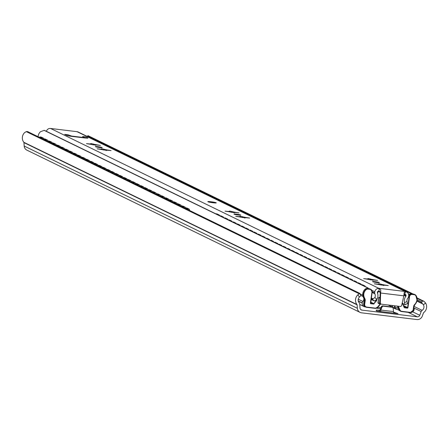 <?xml version="1.0" encoding="UTF-8"?>
<svg xmlns="http://www.w3.org/2000/svg" width="448" height="448" viewBox="0 0 448 448"><rect width="100%" height="100%" fill="white"/><g stroke="black" fill="none" stroke-linecap="round" stroke-linejoin="round"><path stroke-width="0.67" d="M359.475 297.024L357.846 294.829L359.806 293.446L360.875 295.658L359.475 297.024A4.133 3.982 116 0 0 359.117 302.714A2.755 2.654 116 0 1 359.727 304.086L360.013 308.039A2.341 2.257 116 0 0 361.945 310.111L417.312 316.82A2.341 2.257 116 0 0 419.77 315.28L421.165 311.534A2.755 2.654 116 0 1 422.139 310.352A4.133 3.982 116 0 0 423.405 304.774L421.966 303.066L421.669 301.89L417.138 299.684M421.966 303.066L417.015 300.653M357.846 294.829A7.095 6.838 116 0 0 356.983 304.528L23.817 142.279A7.095 6.838 116 0 1 24.679 132.58L26.27 131.622L27.966 131.846L27.58 131.578L359.722 293.328M376.566 308.162A6.888 0.582 8.2 0 0 378.672 308.476L380.542 308.706M377.266 307.098L377.899 308.37M393.562 312.222A4.133 0.353 -171.8 0 1 394.43 312.452L398.014 313.628L393.859 313.124L393.501 311.578A20.67 19.908 116 0 0 393.383 310.246L393.165 308.403A1.378 1.327 116 0 0 392.028 307.25L383.466 306.214A1.378 1.327 116 0 0 382.043 307.054L381.31 308.784A20.67 19.908 116 0 0 380.822 310.038L380.733 311.534L376.583 311.03L376.118 310.234A4.133 0.353 -171.8 0 1 376.113 310.212A4.133 0.353 -171.8 0 1 379.204 310.313L379.943 310.402M360.573 294.482L359.772 293.367M359.363 293.479L26.706 131.477M359.122 293.72L26.27 131.622M421.669 301.89L422.699 301.073L423.982 301.308L425.6 303.038A7.095 6.838 116 0 1 423.685 312.614A0.689 0.666 116 0 0 423.461 312.9L422.268 316.165A5.096 4.911 116 0 1 416.914 319.536L361.564 312.827A5.096 4.911 116 0 1 357.353 308.291L357.123 304.858A0.689 0.666 116 0 0 356.983 304.528M357.123 304.858L23.951 142.61A0.689 0.666 116 0 0 23.817 142.279M357.353 308.291L24.181 146.042L23.951 142.61M24.181 146.042A5.096 4.911 116 0 0 26.886 150.136L360.052 312.385M416.998 297.875L423.982 301.308M421.165 311.534L414.17 308.129M380.974 307.686A6.888 0.582 8.2 0 0 377.787 307.171M382.043 307.054L381.377 306.729L380.643 308.459L381.31 308.784M381.377 306.729A1.378 1.327 -64 0 1 382.799 305.889L391.362 306.925A1.378 1.327 -64 0 1 391.77 307.048L392.437 307.373M379.736 311.41L380.156 309.714A20.67 19.908 -64 0 1 380.643 308.459M368.144 288.002L44.744 130.514L44.111 130.357L40.449 131.746A6.888 6.636 116 0 0 38.125 136.713M394.223 305.732L394.486 306.622A4.133 3.982 116 0 0 396.519 309.047L399.414 310.458M398.362 308.448L398.384 308.521A4.133 3.982 116 0 0 398.81 309.478M367.276 288.478L368.178 288.204M363.888 298.452A4.133 3.982 -64 0 1 362.897 301.47A2.755 2.654 116 0 0 362.258 302.893L362.23 303.072A3.444 3.321 116 0 0 365.047 306.874L365.473 306.925M392.672 306.858A4.133 3.982 -64 0 1 391.854 305.446M412.188 312.082A3.444 3.321 116 0 0 414.193 309.372L414.221 309.193A2.755 2.654 116 0 0 414.008 307.664A4.133 3.982 -64 0 1 413.762 306.953M409.903 294.168L410.564 293.339L411.874 293.384L412.989 294.017M411.863 293.378L88.049 135.688L87.41 136.511M88.049 135.688L87.718 136.125L88.049 135.688M411.869 293.384L88.043 135.682M95.514 145.393L95.564 145.057A3.584 0.302 8.2 0 0 96.947 145.051L100.425 145.382L96.281 144.726A3.584 0.302 8.2 0 0 93.962 144.278L91.689 143.657L90.658 143.618L91.319 143.959A3.584 0.302 8.2 0 0 89.93 143.959L89.897 144.2M104.625 149.47L102.351 148.848L101.321 148.814L101.982 149.15A3.584 0.302 8.2 0 0 100.593 149.15L97.115 148.82L101.259 149.475A3.584 0.302 8.2 0 0 103.578 149.929L106.221 150.248A3.584 0.302 8.2 0 0 107.61 150.248L111.087 150.578L106.943 149.923A3.584 0.302 8.2 0 0 104.625 149.47L104.546 150.013A3.584 0.302 -171.8 0 1 106.215 150.315M97.938 146.698A3.444 0.291 8.2 0 0 95.362 146.614A3.444 0.291 8.2 0 0 99.602 147.51A3.444 0.291 8.2 0 0 102.178 147.594A3.444 0.291 8.2 0 0 97.938 146.698M234.114 212.89L234.158 212.554A3.584 0.302 8.2 0 0 235.547 212.548L239.025 212.878L234.881 212.223A3.584 0.302 8.2 0 0 232.562 211.775L230.289 211.148L229.258 211.114L229.914 211.45A3.584 0.302 8.2 0 0 228.53 211.456L228.497 211.697M243.225 216.966L240.951 216.345L239.921 216.306L240.576 216.642A3.584 0.302 8.2 0 0 239.193 216.647L235.715 216.317L239.859 216.972A3.584 0.302 8.2 0 0 242.178 217.426L244.821 217.745A3.584 0.302 8.2 0 0 246.21 217.739L249.687 218.07L245.543 217.414A3.584 0.302 8.2 0 0 243.225 216.966L243.146 217.51A3.584 0.302 -171.8 0 1 244.81 217.812M236.538 214.194A3.444 0.291 8.2 0 0 233.957 214.105A3.444 0.291 8.2 0 0 238.202 215.001A3.444 0.291 8.2 0 0 240.778 215.09A3.444 0.291 8.2 0 0 236.538 214.194M372.708 280.386L372.758 280.045A3.584 0.302 8.2 0 0 374.142 280.045L377.619 280.375L373.475 279.72A3.584 0.302 8.2 0 0 371.157 279.266L368.889 278.645L367.858 278.611L368.514 278.947A3.584 0.302 8.2 0 0 367.13 278.953L367.091 279.188M381.819 284.463L379.546 283.836L378.515 283.802L379.176 284.138A3.584 0.302 8.2 0 0 377.787 284.144L374.31 283.814L378.454 284.469A3.584 0.302 8.2 0 0 380.772 284.917L383.421 285.242A3.584 0.302 8.2 0 0 384.804 285.236L388.282 285.566L384.138 284.911A3.584 0.302 8.2 0 0 381.819 284.463L381.741 285.006A3.584 0.302 -171.8 0 1 383.41 285.303M375.133 281.686A3.444 0.291 8.2 0 0 372.557 281.602A3.444 0.291 8.2 0 0 376.802 282.498A3.444 0.291 8.2 0 0 379.378 282.587A3.444 0.291 8.2 0 0 375.133 281.686M406.039 295.546L405.91 296.274A6.888 6.636 116 0 0 404.522 302.641L407.014 301.482A4.133 3.982 -64 0 1 408.106 297.808A1.378 1.327 116 0 0 408.47 297.08L408.682 295.904A3.858 3.718 116 0 0 406.767 292.034L405.373 291.866L404.807 294.325L405.132 294.364A1.103 1.064 -64 0 1 406.039 295.546L404.074 294.588M407.014 301.482L407.49 303.604L405.026 304.746L402.662 303.43M404.992 304.567L404.522 302.641M404.807 294.325L404.096 294.431M380.302 302.775A1.378 1.327 116 0 0 381.03 304.063L380.363 303.738A1.378 1.327 -64 0 1 379.635 302.45L380.302 302.775L380.755 289.822L380.576 292.779L378.991 291.194L379.148 288.686L377.748 288.518A3.858 3.718 116 0 0 374.808 291.794L374.679 292.986A1.378 1.327 116 0 0 374.825 293.77A4.133 3.982 -64 0 1 374.836 297.584L376.914 299.298A6.888 6.636 116 0 0 377.378 292.813L377.457 292.085A1.103 1.064 -64 0 1 378.666 291.155L378.991 291.194M89.93 143.959L86.453 143.629L90.597 144.284A3.584 0.302 8.2 0 0 92.915 144.738L95.564 145.057M91.246 144.435L91.319 143.959M106.176 150.584L106.221 150.248M106.887 150.287L106.943 149.923M228.53 211.456L225.053 211.126L229.197 211.781A3.584 0.302 8.2 0 0 231.515 212.229L234.158 212.554M229.846 211.932L229.914 211.45M244.77 218.081L244.821 217.745M245.487 217.784L245.543 217.414M367.13 278.953L363.653 278.617L367.797 279.278A3.584 0.302 8.2 0 0 370.115 279.726L372.758 280.045M368.446 279.423L368.514 278.947M383.37 285.578L383.421 285.242M384.087 285.281L384.138 284.911M377.748 288.518L378.728 288.277L405.194 291.486L406.767 292.034L78.165 132.009A3.858 3.718 116 0 0 77.022 131.673L50.557 128.464A3.858 3.718 116 0 0 46.407 131.326M83.524 137.822L83.569 137.519L71.663 136.08L71.618 136.371M83.569 137.519L84.599 137.553L82.555 136.545L85.865 136.948L87.864 137.922A4.822 0.409 -171.8 0 1 88.01 138.046A4.822 0.409 -171.8 0 1 84.398 137.928L72.498 136.483A4.822 0.409 -171.8 0 1 66.702 135.352L64.702 134.383L68.006 134.781L71.663 136.08M374.808 291.794L371.846 290.354M376.914 299.298L374.433 301.034L372.378 299.348L374.836 297.584M372.378 299.348L371.202 298.777M374.433 301.034L371.112 299.421M405.91 296.274L403.95 295.322M405.026 304.746L402.752 303.638M404.219 292.348L403.838 295.837L380.901 293.054M381.03 304.063A1.378 1.327 116 0 0 381.438 304.181L400.17 306.454A1.378 1.327 116 0 0 401.666 305.368L403.838 295.837M380.576 292.779L380.24 292.617L379.635 302.45M404.197 292.667L405.373 291.866M379.148 288.686L380.755 289.822M380.24 292.617L379.417 291.29M379.534 291.346L379.103 291.211M67.872 135.705L68.006 134.781M85.702 138.068L85.865 136.948M379.109 284.62L379.176 284.138M373.425 280.084L373.475 279.72M371.157 279.266L371.078 279.81A3.584 0.302 -171.8 0 1 372.747 280.112M240.509 217.123L240.576 216.642M234.825 212.593L234.881 212.223M232.562 211.775L232.484 212.318A3.584 0.302 -171.8 0 1 234.153 212.615M101.909 149.626L101.982 149.15M96.23 145.096L96.281 144.726M93.962 144.278L93.884 144.822A3.584 0.302 -171.8 0 1 95.553 145.124M358.484 282.867A2.755 0.706 96.9 0 1 358.551 282.867A2.755 0.706 96.9 0 1 358.607 282.884L360.942 284.021A1.725 0.437 96.9 0 1 361.155 284.603M362.533 284.822A1.725 0.437 96.9 0 1 362.566 284.822A1.725 0.437 96.9 0 1 362.606 284.833L364.941 285.97A2.755 0.706 96.9 0 1 365.238 286.591M350.157 278.813A2.755 0.706 96.9 0 1 350.218 278.813A2.755 0.706 96.9 0 1 350.28 278.83L352.61 279.966A1.725 0.437 96.9 0 1 352.828 280.549M354.2 280.767A1.725 0.437 96.9 0 1 354.239 280.762A1.725 0.437 96.9 0 1 354.278 280.773L356.608 281.91A2.755 0.706 96.9 0 1 356.91 282.537M341.83 274.758A2.755 0.706 96.9 0 1 341.891 274.753A2.755 0.706 96.9 0 1 341.953 274.77L344.282 275.906A1.725 0.437 96.9 0 1 344.501 276.489M345.873 276.707A1.725 0.437 96.9 0 1 345.912 276.707A1.725 0.437 96.9 0 1 345.946 276.718L348.281 277.855A2.755 0.706 96.9 0 1 348.583 278.477M333.497 270.698A2.755 0.706 96.9 0 1 333.558 270.698A2.755 0.706 96.9 0 1 333.62 270.715L335.955 271.852A1.725 0.437 96.9 0 1 336.168 272.434M337.54 272.653A1.725 0.437 96.9 0 1 337.579 272.653A1.725 0.437 96.9 0 1 337.618 272.664L339.954 273.801A2.755 0.706 96.9 0 1 340.25 274.422M325.17 266.644A2.755 0.706 96.9 0 1 325.231 266.644A2.755 0.706 96.9 0 1 325.293 266.661L327.622 267.798A1.725 0.437 96.9 0 1 327.841 268.38M329.213 268.598A1.725 0.437 96.9 0 1 329.252 268.593A1.725 0.437 96.9 0 1 329.291 268.604L331.621 269.741A2.755 0.706 96.9 0 1 331.923 270.368M316.842 262.59A2.755 0.706 96.9 0 1 316.904 262.584A2.755 0.706 96.9 0 1 316.96 262.601L319.295 263.738A1.725 0.437 96.9 0 1 319.514 264.32M320.886 264.538A1.725 0.437 96.9 0 1 320.925 264.538A1.725 0.437 96.9 0 1 320.958 264.55L323.294 265.686A2.755 0.706 96.9 0 1 323.596 266.308M308.51 258.53A2.755 0.706 96.9 0 1 308.571 258.53A2.755 0.706 96.9 0 1 308.633 258.546L310.968 259.683A1.725 0.437 96.9 0 1 311.181 260.266M312.553 260.484A1.725 0.437 96.9 0 1 312.592 260.484A1.725 0.437 96.9 0 1 312.631 260.495L314.961 261.632A2.755 0.706 96.9 0 1 315.263 262.254M300.182 254.475A2.755 0.706 96.9 0 1 300.244 254.475A2.755 0.706 96.9 0 1 300.306 254.492L302.635 255.629A1.725 0.437 96.9 0 1 302.854 256.211M304.226 256.43A1.725 0.437 96.9 0 1 304.265 256.424A1.725 0.437 96.9 0 1 304.304 256.435L306.634 257.572A2.755 0.706 96.9 0 1 306.936 258.199M291.85 250.421A2.755 0.706 96.9 0 1 291.917 250.415A2.755 0.706 96.9 0 1 291.973 250.432L294.308 251.569A1.725 0.437 96.9 0 1 294.526 252.151M295.898 252.37A1.725 0.437 96.9 0 1 295.938 252.37A1.725 0.437 96.9 0 1 295.971 252.381L298.306 253.518A2.755 0.706 96.9 0 1 298.609 254.139M283.522 246.361A2.755 0.706 96.9 0 1 283.584 246.361A2.755 0.706 96.9 0 1 283.646 246.378L285.975 247.514A1.725 0.437 96.9 0 1 286.194 248.097M287.566 248.315A1.725 0.437 96.9 0 1 287.605 248.315A1.725 0.437 96.9 0 1 287.644 248.326L289.974 249.463A2.755 0.706 96.9 0 1 290.276 250.085M275.195 242.306A2.755 0.706 96.9 0 1 275.257 242.306A2.755 0.706 96.9 0 1 275.318 242.323L277.648 243.46A1.725 0.437 96.9 0 1 277.866 244.042M279.238 244.261A1.725 0.437 96.9 0 1 279.278 244.255A1.725 0.437 96.9 0 1 279.317 244.266L281.646 245.403A2.755 0.706 96.9 0 1 281.949 246.03M266.862 238.252A2.755 0.706 96.9 0 1 266.93 238.246A2.755 0.706 96.9 0 1 266.986 238.263L269.321 239.4A1.725 0.437 96.9 0 1 269.539 239.982M270.911 240.206A1.725 0.437 96.9 0 1 270.95 240.201A1.725 0.437 96.9 0 1 270.984 240.212L273.319 241.349A2.755 0.706 96.9 0 1 273.622 241.97M258.535 234.198A2.755 0.706 96.9 0 1 258.597 234.192A2.755 0.706 96.9 0 1 258.658 234.209L260.988 235.346A1.725 0.437 96.9 0 1 261.206 235.928M262.578 236.146A1.725 0.437 96.9 0 1 262.618 236.146A1.725 0.437 96.9 0 1 262.657 236.158L264.986 237.294A2.755 0.706 96.9 0 1 265.289 237.916M250.208 230.138A2.755 0.706 96.9 0 1 250.27 230.138A2.755 0.706 96.9 0 1 250.331 230.154L252.661 231.291A1.725 0.437 96.9 0 1 252.879 231.874M254.251 232.092A1.725 0.437 96.9 0 1 254.29 232.092A1.725 0.437 96.9 0 1 254.33 232.103L256.659 233.234A2.755 0.706 96.9 0 1 256.962 233.862M241.875 226.083A2.755 0.706 96.9 0 1 241.942 226.078A2.755 0.706 96.9 0 1 241.998 226.1L244.334 227.231A1.725 0.437 96.9 0 1 244.546 227.814M245.918 228.038A1.725 0.437 96.9 0 1 245.958 228.032A1.725 0.437 96.9 0 1 245.997 228.043L248.332 229.18A2.755 0.706 96.9 0 1 248.629 229.802M233.548 222.029A2.755 0.706 96.9 0 1 233.61 222.023A2.755 0.706 96.9 0 1 233.671 222.04L236.001 223.177A1.725 0.437 96.9 0 1 236.219 223.759M237.591 223.978A1.725 0.437 96.9 0 1 237.63 223.978A1.725 0.437 96.9 0 1 237.67 223.989L239.999 225.126A2.755 0.706 96.9 0 1 240.302 225.747M225.221 217.969A2.755 0.706 96.9 0 1 225.282 217.969A2.755 0.706 96.9 0 1 225.344 217.986L227.674 219.122A1.725 0.437 96.9 0 1 227.892 219.705M229.264 219.923A1.725 0.437 96.9 0 1 229.303 219.923A1.725 0.437 96.9 0 1 229.337 219.934L231.672 221.066A2.755 0.706 96.9 0 1 231.974 221.693M216.888 213.914A2.755 0.706 96.9 0 1 216.95 213.909A2.755 0.706 96.9 0 1 217.011 213.931L219.346 215.062A1.725 0.437 96.9 0 1 219.559 215.645M220.931 215.869A1.725 0.437 96.9 0 1 220.97 215.863A1.725 0.437 96.9 0 1 221.01 215.874L223.345 217.011A2.755 0.706 96.9 0 1 223.642 217.633M157.769 193.883A2.755 0.706 96.9 0 1 157.836 193.878A2.755 0.706 96.9 0 1 157.892 193.894L156.57 193.738A2.755 0.706 -83.1 0 0 156.509 193.715A2.755 0.706 -83.1 0 0 156.061 194.146M157.892 193.894L160.227 195.031A1.725 0.437 96.9 0 1 160.451 195.692M156.57 193.738L158.906 194.869L160.227 195.031M159.135 195.642A1.725 0.437 -83.1 0 0 158.906 194.869M161.818 195.832A1.725 0.437 96.9 0 1 161.857 195.832A1.725 0.437 96.9 0 1 161.89 195.843L160.569 195.681A1.725 0.437 -83.1 0 0 160.53 195.67A1.725 0.437 -83.1 0 0 160.16 196.14M160.569 195.681L162.904 196.818L164.226 196.98A2.755 0.706 96.9 0 1 164.573 197.921M161.89 195.843L164.226 196.98M163.234 197.641A2.755 0.706 -83.1 0 0 162.904 196.818M149.442 189.823A2.755 0.706 96.9 0 1 149.503 189.823A2.755 0.706 96.9 0 1 149.565 189.84L148.243 189.678A2.755 0.706 -83.1 0 0 148.182 189.661A2.755 0.706 -83.1 0 0 147.734 190.092M149.565 189.84L151.894 190.977A1.725 0.437 96.9 0 1 152.124 191.632M148.243 189.678L150.573 190.814L151.894 190.977M150.808 191.587A1.725 0.437 -83.1 0 0 150.573 190.814M153.485 191.778A1.725 0.437 96.9 0 1 153.524 191.778A1.725 0.437 96.9 0 1 153.563 191.789L152.242 191.626A1.725 0.437 -83.1 0 0 152.202 191.615A1.725 0.437 -83.1 0 0 151.833 192.086M152.242 191.626L154.571 192.763L155.893 192.92A2.755 0.706 96.9 0 1 156.246 193.866M153.563 191.789L155.893 192.92M154.907 193.586A2.755 0.706 -83.1 0 0 154.571 192.763M141.114 185.769A2.755 0.706 96.9 0 1 141.176 185.763A2.755 0.706 96.9 0 1 141.238 185.786L139.91 185.623A2.755 0.706 -83.1 0 0 139.854 185.606A2.755 0.706 -83.1 0 0 139.401 186.032M141.238 185.786L143.567 186.917A1.725 0.437 96.9 0 1 143.791 187.578M139.91 185.623L142.246 186.76L143.567 186.917M142.475 187.533A1.725 0.437 -83.1 0 0 142.246 186.76M145.158 187.723A1.725 0.437 96.9 0 1 145.197 187.718A1.725 0.437 96.9 0 1 145.236 187.729L143.909 187.572A1.725 0.437 -83.1 0 0 143.875 187.561A1.725 0.437 -83.1 0 0 143.5 188.031M143.909 187.572L146.244 188.709L147.566 188.866A2.755 0.706 96.9 0 1 147.913 189.806M145.236 187.729L147.566 188.866M146.574 189.526A2.755 0.706 -83.1 0 0 146.244 188.709M132.782 181.714A2.755 0.706 96.9 0 1 132.849 181.709A2.755 0.706 96.9 0 1 132.905 181.726L131.583 181.569A2.755 0.706 -83.1 0 0 131.522 181.546A2.755 0.706 -83.1 0 0 131.074 181.978M132.905 181.726L135.24 182.862A1.725 0.437 96.9 0 1 135.464 183.523M131.583 181.569L133.918 182.706L135.24 182.862M134.148 183.473A1.725 0.437 -83.1 0 0 133.918 182.706M136.83 183.663A1.725 0.437 96.9 0 1 136.87 183.663A1.725 0.437 96.9 0 1 136.903 183.674L135.582 183.512A1.725 0.437 -83.1 0 0 135.542 183.501A1.725 0.437 -83.1 0 0 135.173 183.971M135.582 183.512L137.911 184.649L139.238 184.811A2.755 0.706 96.9 0 1 139.586 185.752M136.903 183.674L139.238 184.811M138.247 185.472A2.755 0.706 -83.1 0 0 137.911 184.649M124.454 177.654A2.755 0.706 96.9 0 1 124.516 177.654A2.755 0.706 96.9 0 1 124.578 177.671L123.256 177.509A2.755 0.706 -83.1 0 0 123.194 177.492A2.755 0.706 -83.1 0 0 122.741 177.923M124.578 177.671L126.907 178.808A1.725 0.437 96.9 0 1 127.131 179.463M123.256 177.509L125.586 178.646L126.907 178.808M125.821 179.418A1.725 0.437 -83.1 0 0 125.586 178.646M128.498 179.609A1.725 0.437 96.9 0 1 128.537 179.609A1.725 0.437 96.9 0 1 128.576 179.62L127.254 179.458A1.725 0.437 -83.1 0 0 127.215 179.446A1.725 0.437 -83.1 0 0 126.846 179.917M127.254 179.458L129.584 180.594L130.906 180.751A2.755 0.706 96.9 0 1 131.258 181.698M128.576 179.62L130.906 180.751M129.92 181.418A2.755 0.706 -83.1 0 0 129.584 180.594M116.127 173.6A2.755 0.706 96.9 0 1 116.189 173.594A2.755 0.706 96.9 0 1 116.25 173.617L114.923 173.454A2.755 0.706 -83.1 0 0 114.867 173.438A2.755 0.706 -83.1 0 0 114.414 173.863M116.25 173.617L118.58 174.748A1.725 0.437 96.9 0 1 118.804 175.409M114.923 173.454L117.258 174.591L118.58 174.748M117.488 175.364A1.725 0.437 -83.1 0 0 117.258 174.591M120.17 175.554A1.725 0.437 96.9 0 1 120.21 175.549A1.725 0.437 96.9 0 1 120.249 175.56L118.922 175.403A1.725 0.437 -83.1 0 0 118.888 175.392A1.725 0.437 -83.1 0 0 118.513 175.862M118.922 175.403L121.257 176.54L122.578 176.697A2.755 0.706 96.9 0 1 122.926 177.638M120.249 175.56L122.578 176.697M121.587 177.358A2.755 0.706 -83.1 0 0 121.257 176.54M107.794 169.546A2.755 0.706 96.9 0 1 107.862 169.54A2.755 0.706 96.9 0 1 107.918 169.557L106.596 169.4A2.755 0.706 -83.1 0 0 106.534 169.383A2.755 0.706 -83.1 0 0 106.086 169.809M107.918 169.557L110.253 170.694A1.725 0.437 96.9 0 1 110.477 171.354M106.596 169.4L108.926 170.537L110.253 170.694M109.161 171.304A1.725 0.437 -83.1 0 0 108.926 170.537M111.838 171.494A1.725 0.437 96.9 0 1 111.877 171.494A1.725 0.437 96.9 0 1 111.916 171.506L110.594 171.343A1.725 0.437 -83.1 0 0 110.555 171.332A1.725 0.437 -83.1 0 0 110.186 171.802M110.594 171.343L112.924 172.48L114.251 172.642A2.755 0.706 96.9 0 1 114.598 173.583M111.916 171.506L114.251 172.642M113.26 173.303A2.755 0.706 -83.1 0 0 112.924 172.48M99.467 165.486A2.755 0.706 96.9 0 1 99.529 165.486A2.755 0.706 96.9 0 1 99.59 165.502L98.269 165.34A2.755 0.706 -83.1 0 0 98.207 165.323A2.755 0.706 -83.1 0 0 97.754 165.754M99.59 165.502L101.92 166.639A1.725 0.437 96.9 0 1 102.144 167.294M98.269 165.34L100.598 166.477L101.92 166.639M100.834 167.25A1.725 0.437 -83.1 0 0 100.598 166.477M103.51 167.44A1.725 0.437 96.9 0 1 103.55 167.44A1.725 0.437 96.9 0 1 103.589 167.451L102.267 167.289A1.725 0.437 -83.1 0 0 102.228 167.278A1.725 0.437 -83.1 0 0 101.853 167.748M102.267 167.289L104.597 168.426L105.918 168.588A2.755 0.706 96.9 0 1 106.266 169.529M103.589 167.451L105.918 168.588M104.933 169.249A2.755 0.706 -83.1 0 0 104.597 168.426M91.14 161.431A2.755 0.706 96.9 0 1 91.202 161.426A2.755 0.706 96.9 0 1 91.263 161.448L89.936 161.286A2.755 0.706 -83.1 0 0 89.88 161.269A2.755 0.706 -83.1 0 0 89.426 161.694M91.263 161.448L93.593 162.585A1.725 0.437 96.9 0 1 93.817 163.24M89.936 161.286L92.271 162.422L93.593 162.585M92.501 163.195A1.725 0.437 -83.1 0 0 92.271 162.422M95.183 163.386A1.725 0.437 96.9 0 1 95.222 163.38A1.725 0.437 96.9 0 1 95.256 163.391L93.934 163.234A1.725 0.437 -83.1 0 0 93.901 163.223A1.725 0.437 -83.1 0 0 93.526 163.694M93.934 163.234L96.27 164.371L97.591 164.528A2.755 0.706 96.9 0 1 97.938 165.469M95.256 163.391L97.591 164.528M96.6 165.189A2.755 0.706 -83.1 0 0 96.27 164.371M82.807 157.377A2.755 0.706 96.9 0 1 82.869 157.371A2.755 0.706 96.9 0 1 82.93 157.388L81.609 157.231A2.755 0.706 -83.1 0 0 81.547 157.214A2.755 0.706 -83.1 0 0 81.099 157.64M82.93 157.388L85.266 158.525A1.725 0.437 96.9 0 1 85.49 159.186M81.609 157.231L83.938 158.368L85.266 158.525M84.174 159.135A1.725 0.437 -83.1 0 0 83.938 158.368M86.85 159.326A1.725 0.437 96.9 0 1 86.89 159.326A1.725 0.437 96.9 0 1 86.929 159.337L85.607 159.174A1.725 0.437 -83.1 0 0 85.568 159.163A1.725 0.437 -83.1 0 0 85.198 159.639M85.607 159.174L87.937 160.311L89.264 160.474A2.755 0.706 96.9 0 1 89.611 161.414M86.929 159.337L89.264 160.474M88.273 161.134A2.755 0.706 -83.1 0 0 87.937 160.311M74.48 153.317A2.755 0.706 96.9 0 1 74.542 153.317A2.755 0.706 96.9 0 1 74.603 153.334L73.282 153.171A2.755 0.706 -83.1 0 0 73.22 153.154A2.755 0.706 -83.1 0 0 72.766 153.586M74.603 153.334L76.933 154.47A1.725 0.437 96.9 0 1 77.157 155.126M73.282 153.171L75.611 154.308L76.933 154.47M75.846 155.081A1.725 0.437 -83.1 0 0 75.611 154.308M78.523 155.271A1.725 0.437 96.9 0 1 78.562 155.271A1.725 0.437 96.9 0 1 78.602 155.282L77.28 155.12A1.725 0.437 -83.1 0 0 77.241 155.109A1.725 0.437 -83.1 0 0 76.866 155.579M77.28 155.12L79.61 156.257L80.931 156.419A2.755 0.706 96.9 0 1 81.278 157.36M78.602 155.282L80.931 156.419M79.946 157.08A2.755 0.706 -83.1 0 0 79.61 156.257M66.153 149.262A2.755 0.706 96.9 0 1 66.214 149.262A2.755 0.706 96.9 0 1 66.27 149.279L64.949 149.117A2.755 0.706 -83.1 0 0 64.893 149.1A2.755 0.706 -83.1 0 0 64.439 149.526M66.27 149.279L68.606 150.416A1.725 0.437 96.9 0 1 68.83 151.071M64.949 149.117L67.284 150.254L68.606 150.416M67.514 151.026A1.725 0.437 -83.1 0 0 67.284 150.254M70.196 151.217A1.725 0.437 96.9 0 1 70.235 151.211A1.725 0.437 96.9 0 1 70.269 151.222L68.947 151.066A1.725 0.437 -83.1 0 0 68.908 151.054A1.725 0.437 -83.1 0 0 68.538 151.525M68.947 151.066L71.282 152.202L72.604 152.359A2.755 0.706 96.9 0 1 72.951 153.3M70.269 151.222L72.604 152.359M71.613 153.02A2.755 0.706 -83.1 0 0 71.282 152.202M57.82 145.208A2.755 0.706 96.9 0 1 57.882 145.202A2.755 0.706 96.9 0 1 57.943 145.219L56.622 145.062A2.755 0.706 -83.1 0 0 56.56 145.046A2.755 0.706 -83.1 0 0 56.112 145.471M57.943 145.219L60.278 146.356A1.725 0.437 96.9 0 1 60.502 147.017M56.622 145.062L58.951 146.199L60.278 146.356M59.186 146.966A1.725 0.437 -83.1 0 0 58.951 146.199M61.863 147.157A1.725 0.437 96.9 0 1 61.902 147.157A1.725 0.437 96.9 0 1 61.942 147.168L60.62 147.006A1.725 0.437 -83.1 0 0 60.581 146.994A1.725 0.437 -83.1 0 0 60.211 147.47M60.62 147.006L62.95 148.142L64.271 148.305A2.755 0.706 96.9 0 1 64.624 149.246M61.942 147.168L64.271 148.305M63.286 148.966A2.755 0.706 -83.1 0 0 62.95 148.142M49.493 141.148A2.755 0.706 96.9 0 1 49.554 141.148A2.755 0.706 96.9 0 1 49.616 141.165L48.294 141.002A2.755 0.706 -83.1 0 0 48.233 140.986A2.755 0.706 -83.1 0 0 47.779 141.417M49.616 141.165L51.946 142.302A1.725 0.437 96.9 0 1 52.17 142.957M48.294 141.002L50.624 142.139L51.946 142.302M50.854 142.912A1.725 0.437 -83.1 0 0 50.624 142.139M53.536 143.102A1.725 0.437 96.9 0 1 53.575 143.102A1.725 0.437 96.9 0 1 53.614 143.114L52.287 142.951A1.725 0.437 -83.1 0 0 52.254 142.94A1.725 0.437 -83.1 0 0 51.878 143.41M52.287 142.951L54.622 144.088L55.944 144.25A2.755 0.706 96.9 0 1 56.291 145.191M53.614 143.114L55.944 144.25M54.953 144.911A2.755 0.706 -83.1 0 0 54.622 144.088M166.102 197.938A2.755 0.706 96.9 0 1 166.163 197.932A2.755 0.706 96.9 0 1 166.225 197.954L164.903 197.792A2.755 0.706 -83.1 0 0 164.842 197.775A2.755 0.706 -83.1 0 0 164.388 198.201M166.225 197.954L168.554 199.086A1.725 0.437 96.9 0 1 168.778 199.746M164.903 197.792L167.233 198.929L168.554 199.086M167.462 199.702A1.725 0.437 -83.1 0 0 167.233 198.929M170.145 199.892A1.725 0.437 96.9 0 1 170.184 199.886A1.725 0.437 96.9 0 1 170.223 199.898L168.896 199.741A1.725 0.437 -83.1 0 0 168.862 199.73A1.725 0.437 -83.1 0 0 168.487 200.2M168.896 199.741L171.231 200.872L172.553 201.034A2.755 0.706 96.9 0 1 172.9 201.975M170.223 199.898L172.553 201.034M171.567 201.695A2.755 0.706 -83.1 0 0 171.231 200.872M174.429 201.992A2.755 0.706 96.9 0 1 174.49 201.992A2.755 0.706 96.9 0 1 174.552 202.009L173.23 201.846A2.755 0.706 -83.1 0 0 173.169 201.83A2.755 0.706 -83.1 0 0 172.721 202.261M174.552 202.009L176.887 203.146A1.725 0.437 96.9 0 1 177.111 203.801M173.23 201.846L175.56 202.983L176.887 203.146M175.795 203.756A1.725 0.437 -83.1 0 0 175.56 202.983M178.472 203.946A1.725 0.437 96.9 0 1 178.511 203.946A1.725 0.437 96.9 0 1 178.55 203.958L177.229 203.795A1.725 0.437 -83.1 0 0 177.19 203.784A1.725 0.437 -83.1 0 0 176.82 204.254M177.229 203.795L179.558 204.932L180.88 205.089A2.755 0.706 96.9 0 1 181.233 206.035M178.55 203.958L180.88 205.089M179.894 205.755A2.755 0.706 -83.1 0 0 179.558 204.932M182.762 206.052A2.755 0.706 96.9 0 1 182.823 206.046A2.755 0.706 96.9 0 1 182.879 206.063L181.558 205.906A2.755 0.706 -83.1 0 0 181.502 205.884A2.755 0.706 -83.1 0 0 181.048 206.315M182.879 206.063L185.214 207.2A1.725 0.437 96.9 0 1 185.438 207.861M181.558 205.906L183.893 207.038L185.214 207.2M184.122 207.81A1.725 0.437 -83.1 0 0 183.893 207.038M186.805 208.001A1.725 0.437 96.9 0 1 186.844 208.001A1.725 0.437 96.9 0 1 186.878 208.012L185.556 207.85A1.725 0.437 -83.1 0 0 185.517 207.838A1.725 0.437 -83.1 0 0 185.147 208.309M185.556 207.85L187.891 208.986L189.213 209.149A2.755 0.706 96.9 0 1 189.588 210.476M186.878 208.012L189.213 209.149M188.222 209.81A2.755 0.706 -83.1 0 0 187.891 208.986M41.16 137.094A2.755 0.706 96.9 0 1 41.227 137.094A2.755 0.706 96.9 0 1 41.283 137.11L39.962 136.948A2.755 0.706 -83.1 0 0 39.9 136.931A2.755 0.706 -83.1 0 0 39.452 137.357M41.283 137.11L43.618 138.247A1.725 0.437 96.9 0 1 43.842 138.902M39.962 136.948L42.297 138.085L43.618 138.247M42.526 138.858A1.725 0.437 -83.1 0 0 42.297 138.085M45.209 139.048A1.725 0.437 96.9 0 1 45.248 139.042A1.725 0.437 96.9 0 1 45.282 139.054L43.96 138.897A1.725 0.437 -83.1 0 0 43.921 138.886A1.725 0.437 -83.1 0 0 43.551 139.356M43.96 138.897L46.295 140.034L47.617 140.19A2.755 0.706 96.9 0 1 47.964 141.131M45.282 139.054L47.617 140.19M46.626 140.851A2.755 0.706 -83.1 0 0 46.295 140.034M362.802 293.462A6.888 6.636 116 0 0 363.39 297.422L363.95 298.592L364.65 298.934L364.09 297.758A6.888 6.636 -64 0 1 365.837 289.481L365.137 289.139A6.888 6.636 116 0 0 362.802 293.462M379.915 297.92L379.098 297.819A14.969 1.271 8.2 0 0 379.91 297.982M364.19 300.171L363.647 303.94L364.347 304.276L364.885 300.513L364.19 300.171A2.755 2.654 116 0 0 363.95 298.592M397.555 306.583L398.894 309.674L399.594 310.016L398.255 306.925L397.555 306.583A2.755 2.654 116 0 0 397.286 306.102M379.669 303.498L380.453 303.212M379.624 303.666L378.554 303.537L377.944 302.91L378.728 297.472L378.174 302.943L378.661 303.296L378.174 302.943A14.969 1.271 8.2 0 0 379.848 303.279M365.137 289.139A2.755 2.654 -64 0 1 367.237 288.473L369.202 288.708A2.755 2.654 -64 0 1 370.02 288.949L370.72 289.29A2.755 2.654 -64 0 1 372.159 292.09L370.714 303.374L370.373 303.1A0.549 0.532 116 0 0 370.826 303.705L370.798 303.402L373.548 303.733L370.686 302.344M408.722 295.434L408.962 295.036A2.755 2.654 -64 0 1 411.533 293.843L413.498 294.078A2.755 2.654 -64 0 1 414.31 294.319L415.01 294.661A2.755 2.654 -64 0 1 416.035 295.562L416.046 295.568A6.888 6.636 -64 0 1 415.386 303.968L415.246 303.828A6.614 6.373 116 0 0 415.878 295.753A2.481 2.391 116 0 0 414.221 294.722L412.255 294.487A2.481 2.391 116 0 0 409.522 296.643L407.938 307.653A0.549 0.532 116 0 1 407.333 308.129L404.578 307.798A0.549 0.532 116 0 1 404.169 307.485L402.214 302.971M413.823 306.46L413.286 310.212A2.755 2.654 -64 0 1 410.262 312.609L401.66 311.567A2.755 2.654 -64 0 1 400.837 311.326L400.137 310.985A2.755 2.654 -64 0 1 398.894 309.674M370.373 303.1L371.958 292.09A2.481 2.391 116 0 0 369.93 289.352L367.965 289.117A2.481 2.391 116 0 0 366.072 289.716A6.614 6.373 116 0 0 364.398 297.668L364.958 298.838A3.03 2.918 -64 0 1 365.221 300.58L364.678 304.343A2.481 2.391 116 0 0 366.705 307.076L375.301 308.118A2.481 2.391 116 0 0 377.485 307.216L379.652 304.545L377.63 307.345A2.755 2.654 -64 0 1 375.211 308.358L366.61 307.317A2.755 2.654 -64 0 1 365.781 307.076L365.086 306.734A2.755 2.654 -64 0 1 363.647 303.94M378.554 303.537L380.128 303.587A14.689 1.249 -171.8 0 1 378.661 303.296M377.72 308.342L377.793 307.832M361.945 310.111L360.668 309.484M422.699 301.073L417.082 298.334M422.106 303.246L416.998 300.759M422.699 303.918L416.914 301.101M422.139 310.352L413.857 306.32M419.77 315.28L412.658 311.819M417.312 316.82L408.139 312.351M393.859 313.124L380.733 311.534M425.6 303.038L423.405 304.774M379.204 310.313L379.058 311.332M394.43 312.452L394.324 313.18M380.822 310.038L393.501 311.578M382.799 305.889L383.466 306.214M392.028 307.25L391.362 306.925M362.768 295.221L360.226 293.983M398.384 308.521L394.486 306.622M367.937 288.058L44.111 130.357M363.031 296.503L360.948 295.49M362.897 301.47L358.26 299.214M362.258 302.893L358.26 300.95M362.23 303.072L358.31 301.168M410.564 293.339L87.718 136.125M409.578 294.381L408.402 293.81M216.149 202.765A4.273 0.364 -171.8 0 1 213.08 202.77A4.273 0.364 -171.8 0 1 207.945 201.768A4.273 0.364 -171.8 0 1 211.014 201.762A4.273 0.364 -171.8 0 1 216.149 202.765M93.346 143.976L93.218 144.883M104.009 149.167L103.88 150.074M231.946 211.473L231.812 212.374M242.609 216.664L242.474 217.571M370.541 278.97L370.412 279.871M381.203 284.161L381.074 285.062M405.194 291.486L77.022 131.673M378.728 288.277L50.557 128.464M374.679 292.986L372.193 291.777M374.825 293.77L372.114 292.449M373.083 298.861L371.314 298.004M372.725 299.079L371.263 298.362M69.955 136.114L70.006 135.755M84.549 137.581L84.498 137.939M359.638 283.864L360.942 284.021M362.606 284.833L361.301 284.676M363.636 285.807L364.941 285.97M358.607 282.884L357.302 282.727M351.305 279.804L352.61 279.966M355.303 281.753L356.608 281.91M350.28 278.83L348.975 278.673M342.978 275.75L344.282 275.906M345.946 276.718L344.646 276.562M346.976 277.698L348.281 277.855M341.953 274.77L340.648 274.613M334.65 271.695L335.955 271.852M338.649 273.638L339.954 273.801M333.62 270.715L332.315 270.558M326.318 267.635L327.622 267.798M329.291 268.604L327.986 268.447M330.316 269.584L331.621 269.741M325.293 266.661L323.988 266.504M317.99 263.581L319.295 263.738M320.958 264.55L319.654 264.393M321.989 265.53L323.294 265.686M316.96 262.601L315.661 262.444M309.663 259.526L310.968 259.683M312.631 260.495L311.326 260.338M313.662 261.47L314.961 261.632M308.633 258.546L307.328 258.39M301.33 255.466L302.635 255.629M305.329 257.415L306.634 257.572M300.306 254.492L299.001 254.335M293.003 251.412L294.308 251.569M295.971 252.381L294.666 252.224M297.002 253.361L298.306 253.518M291.973 250.432L290.668 250.275M284.676 247.358L285.975 247.514M288.669 249.301L289.974 249.463M283.646 246.378L282.341 246.221M276.343 243.298L277.648 243.46M279.317 244.266L278.012 244.11M280.342 245.246L281.646 245.403M275.318 242.323L274.014 242.166M268.016 239.243L269.321 239.4M272.014 241.192L273.319 241.349M266.986 238.263L265.681 238.106M259.683 235.189L260.988 235.346M262.657 236.158L261.352 236.001M263.682 237.132L264.986 237.294M258.658 234.209L257.354 234.052M251.356 231.129L252.661 231.291M254.33 232.103L253.025 231.941M255.354 233.078L256.659 233.234M250.331 230.154L249.026 229.998M243.029 227.074L244.334 227.231M245.997 228.043L244.692 227.886M247.027 229.023L248.332 229.18M241.998 226.1L240.694 225.938M234.696 223.02L236.001 223.177M237.67 223.989L236.365 223.832M238.694 224.963L239.999 225.126M233.671 222.04L232.366 221.883M226.369 218.96L227.674 219.122M229.337 219.934L228.032 219.772M230.367 220.909L231.672 221.066M225.344 217.986L224.039 217.829M218.042 214.906L219.346 215.062M221.01 215.874L219.705 215.718M222.04 216.854L223.345 217.011M217.011 213.931L215.706 213.769M364.398 297.668L363.39 297.422M370.72 302.137L373.789 303.632L376.079 300.821L375.374 300.474M404.404 307.423L402.298 302.596L404.169 307.485M404.578 307.798L404.55 307.49L407.305 307.826L403.827 306.135M403.62 305.642L407.607 307.586L409.192 296.576L408.61 296.296M408.593 294.347L409.259 294.672M415.878 295.753L417.077 300.306L415.386 303.979L414.512 304.965A2.755 2.654 116 0 0 413.829 306.443L413.627 306.443A3.03 2.918 -64 0 1 414.372 304.825L415.246 303.828M378.728 297.472L379.932 297.618M380.083 291.967L377.938 291.71L377.664 293.586M376.83 299.376L376.712 300.188A1.652 1.59 -64 0 1 376.348 301.022L373.576 304.041A0.549 0.532 116 0 0 374.063 303.839M373.576 304.041L370.826 303.705M379.652 304.545A3.03 2.918 -64 0 1 380.52 303.811M398.199 306.214A3.03 2.918 -64 0 1 398.563 306.841L399.902 309.932A2.481 2.391 116 0 0 401.755 311.326L410.351 312.368A2.481 2.391 116 0 0 413.09 310.212L413.627 306.443M411.533 293.843L413.498 294.078M367.237 288.473L369.202 288.708M396.323 308.952L397.001 309.282L396.217 309.187A1.378 1.327 -64 0 1 395.814 309.07L393.478 307.933A1.378 1.327 116 0 1 392.857 307.278L392.073 305.469L392.857 307.278L395.5 308.33A1.103 1.064 116 0 0 396.323 308.952L396.329 308.952M396.228 309.193L395.814 309.07A1.378 1.327 -64 0 1 395.192 308.414L394.022 305.71M376.102 299.986L376.443 299.718M377.423 292.914L377.597 291.704M377.63 291.654L379.854 291.637M376.348 301.022L376.079 300.821A1.378 1.327 116 0 0 376.382 300.121L376.712 300.188M398.563 306.841L398.255 306.925A2.755 2.654 116 0 0 397.751 306.158M380.75 303.923A2.755 2.654 116 0 0 379.798 304.679M415.386 303.979L413.834 306.454L413.291 310.218L410.256 312.609L400.837 311.326A2.755 2.654 -64 0 1 399.594 310.016L399.902 309.932M414.221 294.722L414.198 294.42A2.755 2.654 -64 0 1 415.01 294.661L416.046 295.568M409.522 296.643L409.192 296.576A2.755 2.654 -64 0 1 412.233 294.179L412.255 294.487M369.93 289.352L369.902 289.05A2.755 2.654 -64 0 1 370.72 289.29L372.159 292.09M366.072 289.716L365.837 289.481A2.755 2.654 -64 0 1 367.937 288.814L367.965 289.117M365.221 300.58L364.885 300.513A2.755 2.654 116 0 0 364.65 298.934L364.958 298.838M366.705 307.076L365.781 307.076A2.755 2.654 -64 0 1 364.347 304.276L364.678 304.343M407.938 307.653L407.333 308.129M371.958 292.09L370.58 303.106M366.604 307.317L375.2 308.358L377.485 307.216M380.755 303.929L377.636 307.356M393.478 307.933L392.851 307.261L388.209 305.004M364.028 306.572L359.755 304.494M87.83 135.75L87.282 136.444M368.189 288.053L368.424 288.613M208.561 201.953L215.382 202.972M84.543 137.945L84.599 137.553M362.566 284.822L361.284 284.665M358.551 282.867L357.274 282.71M350.218 278.813L348.947 278.656M345.912 276.707L344.624 276.55M341.891 274.753L340.614 274.602M333.558 270.698L332.287 270.542M329.252 268.593L327.97 268.442M325.231 266.644L323.96 266.487M320.925 264.538L319.637 264.382M316.904 262.584L315.627 262.433M312.592 260.484L311.31 260.327M308.571 258.53L307.3 258.373M300.244 254.475L298.973 254.318M295.938 252.37L294.65 252.213M291.917 250.415L290.64 250.264M283.584 246.361L282.313 246.204M279.278 244.255L277.99 244.104M275.257 242.306L273.98 242.15M266.93 238.246L265.653 238.095M262.618 236.146L261.335 235.99M258.597 234.192L257.326 234.035M254.29 232.092L253.002 231.935M250.27 230.138L248.993 229.981M245.958 228.032L244.675 227.875M241.942 226.078L240.666 225.926M237.63 223.978L236.348 223.821M233.61 222.023L232.338 221.866M229.303 219.923L228.015 219.766M225.282 217.969L224.006 217.812M220.97 215.863L219.688 215.706M216.95 213.909L215.678 213.758M156.509 193.715L157.836 193.878M160.53 195.67L161.857 195.832M148.182 189.661L149.503 189.823M152.202 191.615L153.524 191.778M139.854 185.606L141.176 185.763M143.875 187.561L145.197 187.718M131.522 181.546L132.849 181.709M135.542 183.501L136.87 183.663M123.194 177.492L124.516 177.654M127.215 179.446L128.537 179.609M114.867 173.438L116.189 173.594M118.888 175.392L120.21 175.549M106.534 169.383L107.862 169.54M110.555 171.332L111.877 171.494M98.207 165.323L99.529 165.486M102.228 167.278L103.55 167.44M89.88 161.269L91.202 161.426M93.901 163.223L95.222 163.38M81.547 157.214L82.869 157.371M85.568 159.163L86.89 159.326M73.22 153.154L74.542 153.317M77.241 155.109L78.562 155.271M64.893 149.1L66.214 149.262M68.908 151.054L70.235 151.211M56.56 145.046L57.882 145.202M60.581 146.994L61.902 147.157M48.233 140.986L49.554 141.148M52.254 142.94L53.575 143.102M164.842 197.775L166.163 197.932M168.862 199.73L170.184 199.886M173.169 201.83L174.49 201.992M177.19 203.784L178.511 203.946M181.502 205.884L182.823 206.046M185.517 207.838L186.844 208.001M39.9 136.931L41.227 137.094M43.921 138.886L45.248 139.042"/></g></svg>

